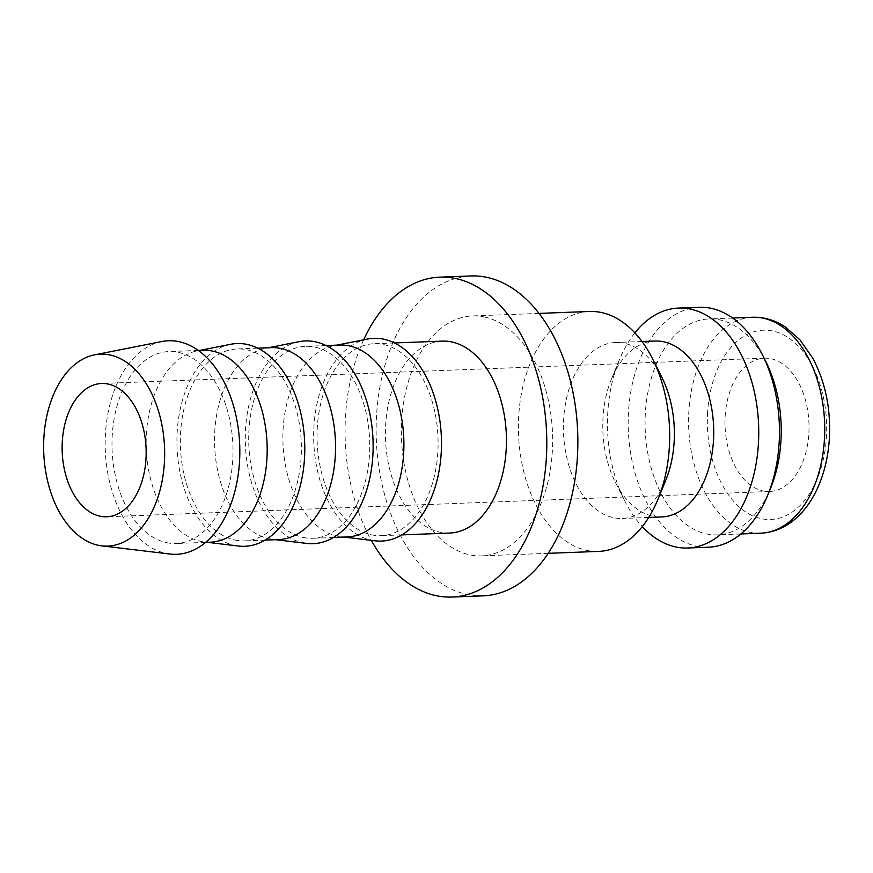 <?xml version="1.0" encoding="UTF-8"?>
<svg xmlns="http://www.w3.org/2000/svg" width="873" height="873" viewBox="0 0 873 873"><rect width="100%" height="100%" fill="white"/><g stroke="black" fill="none" stroke-linecap="round" stroke-linejoin="round"><path stroke-width="0.65" stroke-dasharray="4.37 3.27" d="M589.461 311.475A120.048 75.569 -92.2 0 0 518.409 424.747A120.048 75.569 -92.2 0 0 586.558 550.339A120.048 75.569 -92.2 0 0 598.616 551.398M484.482 317.008A120.048 75.569 87.8 0 1 552.642 442.6A120.048 75.569 87.8 0 1 481.58 555.872A120.048 75.569 87.8 0 1 469.521 554.802A120.048 75.569 87.8 0 1 401.373 429.221A120.048 75.569 87.8 0 1 472.424 315.95A120.048 75.569 87.8 0 1 484.482 317.008M661.789 377.201A88.031 55.414 -92.2 0 0 624.381 343.296A88.031 55.414 -92.2 0 0 615.541 342.522A88.031 55.414 -92.2 0 0 563.434 425.588A88.031 55.414 -92.2 0 0 613.413 517.678A88.031 55.414 -92.2 0 0 622.253 518.464A88.031 55.414 -92.2 0 0 665.728 480.357M654.903 341.016A88.031 55.414 -92.2 0 0 611.427 379.122A88.031 55.414 -92.2 0 0 615.367 482.289A88.031 55.414 -92.2 0 0 652.775 516.183A88.031 55.414 -92.2 0 0 661.614 516.958M699.251 307.285A120.048 75.569 -92.2 0 0 628.189 420.557A120.048 75.569 -92.2 0 0 696.348 546.149A120.048 75.569 -92.2 0 0 708.407 547.207M765.785 361.487A108.045 68.007 -92.2 0 0 719.887 319.889A108.045 68.007 -92.2 0 0 709.029 318.929A108.045 68.007 -92.2 0 0 645.082 420.873A108.045 68.007 -92.2 0 0 706.421 533.905A108.045 68.007 -92.2 0 0 717.268 534.865A108.045 68.007 -92.2 0 0 770.619 488.094M161.756 341.539A106.844 67.254 -92.2 0 0 105.197 446.889A106.844 67.254 -92.2 0 0 165.837 553.351A106.844 67.254 -92.2 0 0 169.875 554.028M203.016 350.259A96.041 60.455 -92.2 0 0 197.025 350.957A96.041 60.455 -92.2 0 0 146.184 445.656A96.041 60.455 -92.2 0 0 200.692 541.336A96.041 60.455 -92.2 0 0 204.315 541.947A96.041 60.455 -92.2 0 0 210.338 542.198M166.514 542.646A96.041 60.455 -92.2 0 0 176.16 543.497A96.041 60.455 -92.2 0 0 233.004 452.88A96.041 60.455 -92.2 0 0 178.485 352.408A96.041 60.455 -92.2 0 0 168.838 351.557A96.041 60.455 -92.2 0 0 111.995 442.175A96.041 60.455 -92.2 0 0 166.514 542.646M230.658 344.289A101.443 63.849 -92.2 0 0 176.957 444.313A101.443 63.849 -92.2 0 0 234.531 545.385A101.443 63.849 -92.2 0 0 238.362 546.029M271.372 347.65A96.041 60.455 -92.2 0 0 265.381 348.349A96.041 60.455 -92.2 0 0 214.551 443.048A96.041 60.455 -92.2 0 0 269.048 538.728A96.041 60.455 -92.2 0 0 272.671 539.339A96.041 60.455 -92.2 0 0 278.694 539.59M234.87 540.038A96.041 60.455 -92.2 0 0 244.516 540.889A96.041 60.455 -92.2 0 0 301.371 450.272A96.041 60.455 -92.2 0 0 246.841 349.8A96.041 60.455 -92.2 0 0 237.194 348.949A96.041 60.455 -92.2 0 0 180.351 439.566A96.041 60.455 -92.2 0 0 234.87 540.038M299.024 341.681A101.443 63.849 -92.2 0 0 245.324 441.705A101.443 63.849 -92.2 0 0 302.898 542.777A101.443 63.849 -92.2 0 0 306.718 543.421M339.728 345.031A96.041 60.455 -92.2 0 0 333.737 345.741A96.041 60.455 -92.2 0 0 282.907 440.429A96.041 60.455 -92.2 0 0 337.415 536.12A96.041 60.455 -92.2 0 0 341.027 536.731A96.041 60.455 -92.2 0 0 347.061 536.971M303.237 537.43A96.041 60.455 -92.2 0 0 312.883 538.281A96.041 60.455 -92.2 0 0 369.726 447.663A96.041 60.455 -92.2 0 0 315.197 347.192A96.041 60.455 -92.2 0 0 305.55 346.341A96.041 60.455 -92.2 0 0 248.707 436.958A96.041 60.455 -92.2 0 0 303.237 537.43M367.38 339.073A101.443 63.849 -92.2 0 0 313.68 439.097A101.443 63.849 -92.2 0 0 371.254 540.169A101.443 63.849 -92.2 0 0 375.074 540.813M442.273 341.125A96.041 60.455 -92.2 0 0 385.419 431.742A96.041 60.455 -92.2 0 0 439.948 532.214A96.041 60.455 -92.2 0 0 449.595 533.065M371.592 534.822A96.041 60.455 -92.2 0 0 381.239 535.673A96.041 60.455 -92.2 0 0 438.082 445.055A96.041 60.455 -92.2 0 0 383.563 344.584A96.041 60.455 -92.2 0 0 373.906 343.733A96.041 60.455 -92.2 0 0 317.063 434.35A96.041 60.455 -92.2 0 0 371.592 534.822M470.896 275.955A160.065 100.755 -92.2 0 0 376.154 426.984A160.065 100.755 -92.2 0 0 467.033 594.437A160.065 100.755 -92.2 0 0 483.107 595.855M762.849 490.888A66.697 41.98 -92.2 0 0 769.55 491.488A66.697 41.98 -92.2 0 0 809.031 428.556A66.697 41.98 -92.2 0 0 771.165 358.781A66.697 41.98 -92.2 0 0 764.464 358.192A66.697 41.98 -92.2 0 0 724.994 421.124A66.697 41.98 -92.2 0 0 762.849 490.888M363.67 339.815A160.065 100.755 -92.2 0 0 371.32 540.365M634.878 332.864A120.048 75.569 -92.2 0 0 619.263 360.036A120.048 75.569 -92.2 0 0 624.631 500.72A120.048 75.569 -92.2 0 0 642.277 526.615M752.526 317.27A108.045 68.007 -92.2 0 0 688.906 410.637A108.045 68.007 -92.2 0 0 749.918 532.235A108.045 68.007 -92.2 0 0 760.776 533.196M707.621 412.045A94.71 59.615 -92.2 0 0 761.103 518.638A94.71 59.615 -92.2 0 0 826.393 437.635A94.71 59.615 -92.2 0 0 772.911 331.042A94.71 59.615 -92.2 0 0 707.621 412.045M548.179 553.329L481.58 555.872M648.737 517.449L622.253 518.464M740.861 533.96L717.268 534.865M205.613 542.373L176.16 543.497M204.315 541.947L207.327 542.308M265.065 540.103L244.516 540.889M272.671 539.339L275.682 539.7M333.431 537.495L312.883 538.281M341.027 536.731L344.049 537.091M401.787 534.887L381.239 535.673M769.55 491.488L106.681 516.783M764.464 358.192L101.595 383.487M394.465 342.947L373.906 343.733M333.737 345.741L336.716 345.151M326.098 345.555L305.55 346.341M265.381 348.349L268.36 347.76M257.742 348.163L237.194 348.949M197.025 350.957L200.004 350.368M198.291 350.433L168.838 351.557M732.622 318.023L709.029 318.929M615.367 482.289L624.631 500.72M611.427 379.122L619.263 360.036M642.026 341.507L615.541 342.522M539.023 313.407L472.424 315.95"/><path stroke-width="1.31" d="M548.179 553.329L598.616 551.398A120.048 75.569 -92.2 0 0 657.893 499.443A120.048 75.569 -92.2 0 0 652.524 358.77A120.048 75.569 -92.2 0 0 601.519 312.545A120.048 75.569 -92.2 0 0 589.461 311.475L539.023 313.407M657.893 499.443L665.728 480.357A88.031 55.414 -92.2 0 0 661.789 377.201L652.524 358.77M648.737 517.449L661.614 516.958A88.031 55.414 -92.2 0 0 713.721 433.892A88.031 55.414 -92.2 0 0 663.742 341.801A88.031 55.414 -92.2 0 0 654.903 341.016L642.026 341.507M642.277 526.615A120.048 75.569 -92.2 0 0 675.637 546.935A120.048 75.569 -92.2 0 0 687.695 548.004A120.048 75.569 -92.2 0 0 758.746 434.732A120.048 75.569 -92.2 0 0 690.598 309.14A120.048 75.569 -92.2 0 0 678.539 308.082A120.048 75.569 -92.2 0 0 634.878 332.864M687.695 548.004L708.407 547.207A120.048 75.569 -92.2 0 0 767.683 495.253A120.048 75.569 -92.2 0 0 762.315 354.58A120.048 75.569 -92.2 0 0 711.309 308.355A120.048 75.569 -92.2 0 0 699.251 307.285L678.539 308.082M767.683 495.253L770.619 488.094A108.045 68.007 -92.2 0 0 765.785 361.487L762.315 354.58M101.781 545.865L169.875 554.028A106.844 67.254 -92.2 0 0 239.671 458.783A106.844 67.254 -92.2 0 0 179.161 341.703A106.844 67.254 -92.2 0 0 161.756 341.539L94.491 354.875A96.041 60.455 -92.2 0 0 43.65 449.562A96.041 60.455 -92.2 0 0 98.158 545.254A96.041 60.455 -92.2 0 0 101.781 545.865A96.041 60.455 -92.2 0 0 164.517 460.257A96.041 60.455 -92.2 0 0 110.129 355.016A96.041 60.455 -92.2 0 0 94.491 354.875M205.613 542.373L210.338 542.198A96.041 60.455 -92.2 0 0 267.182 451.581A96.041 60.455 -92.2 0 0 212.663 351.11A96.041 60.455 -92.2 0 0 203.016 350.259L198.291 350.433M207.327 542.308L238.362 546.029A101.443 63.849 -92.2 0 0 304.633 455.608A101.443 63.849 -92.2 0 0 247.179 344.453A101.443 63.849 -92.2 0 0 230.658 344.289L200.004 350.368M265.065 540.103L278.694 539.59A96.041 60.455 -92.2 0 0 335.548 448.973A96.041 60.455 -92.2 0 0 281.019 348.502A96.041 60.455 -92.2 0 0 271.372 347.65L257.742 348.163M275.682 539.7L306.718 543.421A101.443 63.849 -92.2 0 0 372.989 453A101.443 63.849 -92.2 0 0 315.535 341.845A101.443 63.849 -92.2 0 0 299.024 341.681L268.36 347.76M333.431 537.495L347.061 536.971A96.041 60.455 -92.2 0 0 403.904 446.354A96.041 60.455 -92.2 0 0 349.375 345.894A96.041 60.455 -92.2 0 0 339.728 345.031L326.098 345.555M344.049 537.091L375.074 540.813A101.443 63.849 -92.2 0 0 441.345 450.392A101.443 63.849 -92.2 0 0 383.891 339.237A101.443 63.849 -92.2 0 0 367.38 339.073L336.716 345.151M401.787 534.887L449.595 533.065A96.041 60.455 -92.2 0 0 506.438 442.447A96.041 60.455 -92.2 0 0 451.919 341.976A96.041 60.455 -92.2 0 0 442.273 341.125L394.465 342.947M371.32 540.365A160.065 100.755 -92.2 0 0 435.954 595.626A160.065 100.755 -92.2 0 0 452.039 597.045L483.107 595.855A160.065 100.755 -92.2 0 0 577.85 444.826A160.065 100.755 -92.2 0 0 486.981 277.374A160.065 100.755 -92.2 0 0 470.896 275.955L439.828 277.145A160.065 100.755 -92.2 0 0 363.67 339.815M452.039 597.045A160.065 100.755 -92.2 0 0 546.782 446.016A160.065 100.755 -92.2 0 0 455.902 278.563A160.065 100.755 -92.2 0 0 439.828 277.145M108.296 384.087A66.697 41.98 87.8 0 1 146.162 453.851A66.697 41.98 87.8 0 1 106.681 516.783A66.697 41.98 87.8 0 1 99.98 516.194A66.697 41.98 87.8 0 1 62.125 446.419A66.697 41.98 87.8 0 1 101.595 383.487A66.697 41.98 87.8 0 1 108.296 384.087M760.776 533.196A108.045 68.007 -92.2 0 0 824.407 439.828A108.045 68.007 -92.2 0 0 763.384 318.23A108.045 68.007 -92.2 0 0 752.526 317.27C764.05 316.91 774.962 320.14 785.274 326.949L799.854 339.717L812.818 358.301C825.432 382.178 830.943 409.022 829.35 438.868C828.171 456.972 824.21 473.472 817.455 488.345C813.058 497.926 807.656 506.187 801.272 513.138C789.574 525.688 776.075 532.377 760.776 533.196L740.861 533.96M752.526 317.27L732.622 318.023"/></g></svg>
